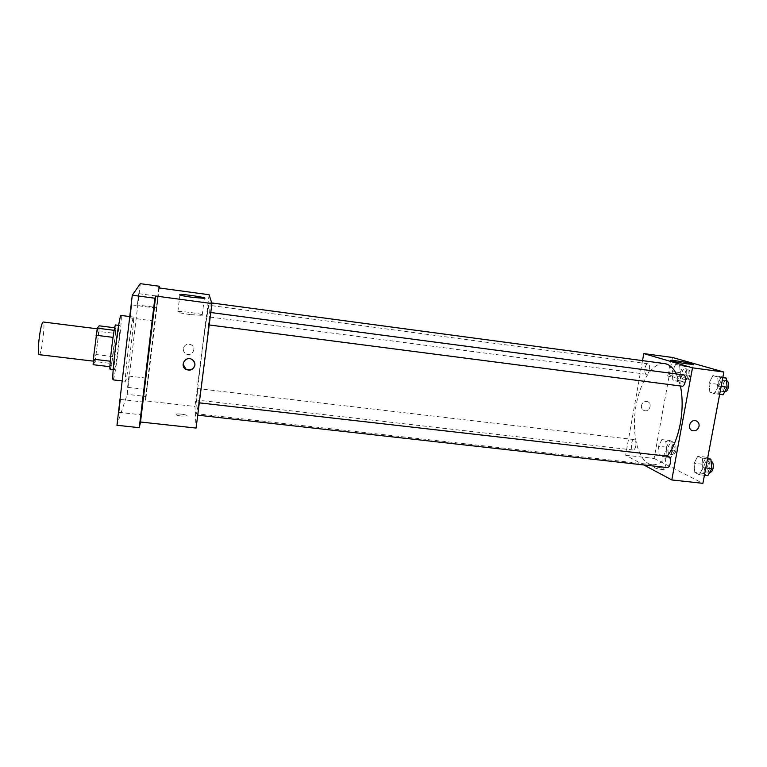 <?xml version="1.0" encoding="UTF-8"?>
<svg xmlns="http://www.w3.org/2000/svg" width="767" height="767" viewBox="0 0 767 767"><rect width="100%" height="100%" fill="white"/><g stroke="black" fill="none" stroke-linecap="round" stroke-linejoin="round"><path stroke-width="0.58" stroke-dasharray="3.83 2.88" d="M39.136 354.661C41.543 355.629 45.723 321.622 43.144 321.987M94.859 346.991C93.91 355.754 93.689 360.5 94.207 361.247C95.52 362.091 99.662 328.42 98.176 328.918C97.294 330.078 96.191 336.109 94.859 346.991M99.001 331.402L95.127 361.554L111.627 363.529L115.443 333.472L99.001 331.402L99.221 325.812M95.127 361.554L93.143 364.699M111.627 363.529L109.94 366.703M110.256 361.228L113.037 337.365M110.295 361.238L110.007 366.712M115.443 333.472L115.769 327.912L114.686 327.777M113.065 337.365L114.225 330.318L115.769 327.912M115.606 324.978C117.102 324.22 112.078 366.396 110.362 369.08L110.16 369.291M114.513 369.569C116.124 366.875 121.157 324.738 119.767 325.505C118.856 327.106 117.485 335.39 115.644 350.327C114.302 362.331 113.861 368.812 114.331 369.79L114.513 369.569M112.759 356.559L96.354 354.575M113.065 379.857C114.925 381.199 123.113 314.575 120.985 315.429M127.801 353.156C125.807 370.586 125.05 379.962 125.529 381.304C126.9 382.599 135.069 316.119 133.42 317.03C132.825 316.368 130.006 334.364 127.801 353.156M138.702 293.684L137.341 304.998L138.702 293.684M131.713 304.892L130.15 317.902L131.732 304.873L153.985 307.797M120.553 399.54L119 412.339L120.553 399.54M128.933 376.156L127.571 387.316L128.933 376.156M140.313 283.665L127.188 394.343L116.958 425.273M159.239 287.97L146.123 396.51L127.188 394.343M146.123 396.51L145.174 400.825L194.952 406.462L196.084 428.063M181.434 416.107L186.736 415.992C189.037 415.043 177.963 413.231 176.151 414.247C175.557 414.918 177.321 415.532 181.434 416.107L186.736 415.982C189.037 415.043 177.963 413.221 176.151 414.247C175.557 414.909 177.321 415.532 181.434 416.097M156.679 307.519L158.05 296.254L156.679 307.519L137.341 304.998M146.785 389.454L148.136 378.352L146.785 389.454M158.807 287.913L145.174 400.825M203.869 365.696C200.388 393.231 196.946 414.391 196.179 413.701C193.715 414.784 207.684 301.067 209.822 302.706C210.954 301.719 208.068 332.916 203.869 365.696M209.103 294.729L194.952 406.462M207.646 311.392L208.24 305.17L207.646 311.392M198.03 410.029L198.701 402.78L198.03 410.029M197.023 395.197L197.656 388.591L197.023 395.197M209.286 318.104L208.653 324.892L209.286 318.104M183.332 348.64C183.16 350.826 184.022 352.523 185.902 353.74C191.731 357.412 197.34 347.863 191.165 344.776C187.158 343.395 184.55 344.68 183.332 348.64C183.16 350.826 184.022 352.532 185.902 353.74C191.731 357.412 197.34 347.863 191.165 344.776C187.158 343.395 184.55 344.68 183.332 348.64M183.083 364.22C184.042 359.301 186.966 357.604 191.865 359.138L194.914 363.942M190.111 314.575C180.667 313.214 176.592 312.217 177.867 311.584C181.875 310.769 207.224 314.729 202.181 315.381L190.111 314.575M667.194 456.212C662.218 462.376 657.204 465.205 652.171 464.706C639.362 463.258 631.845 437.775 635.201 411.294C638.355 384.804 651.816 361.89 664.596 363.587M676.398 373.97L680.425 385.983M683.56 374.91C681.997 374.996 680.866 376.587 680.166 379.713C679.696 383.375 680.3 385.533 681.978 386.185M635.814 445.876C635.239 448.551 634.328 449.922 633.101 449.989C630.148 449.893 631.318 438.992 634.223 439.577C635.718 440.2 636.246 442.3 635.814 445.876M667.252 467.573C663.838 467.448 665.027 455.703 668.383 456.346M649.476 369.761C648.834 372.685 647.837 374.191 646.485 374.267C643.484 374.123 645.047 363.165 647.981 363.798C649.409 364.373 649.908 366.367 649.476 369.761M642.535 360.634L625.651 455.234L643.791 464.946M672.486 357.47L654.117 458.465L625.651 455.234M654.117 458.465L702.898 483.335M661.346 469.404L664.088 469.375C665.756 468.675 655.478 466.384 654.28 467.17C654.299 467.947 656.657 468.685 661.346 469.404L664.088 469.366C665.756 468.675 655.488 466.384 654.28 467.17C654.299 467.937 656.657 468.685 661.346 469.404M675.574 364.517L672.141 371.592L672.764 379.924L676.849 381.276L680.348 374.162L679.687 365.734L675.574 364.517L672.141 371.592L672.764 379.924L676.849 381.276L680.348 374.162L679.687 365.734L675.574 364.517L683.541 365.581L680.07 372.647L680.722 380.969L684.864 382.321L688.392 375.226L687.711 366.808L683.541 365.581M697.817 456.202L694.039 463.258L694.777 472.453L699.331 474.715L703.186 467.64L702.409 458.321L697.817 456.202L694.039 463.258L694.777 472.453L699.331 474.715L703.186 467.64L702.409 458.321L697.817 456.202L706.263 457.17L702.457 464.208L703.214 473.392L707.836 475.655M661.873 439.596L658.546 446.241L659.112 454.735L663.052 456.691L666.446 450.028L665.842 441.428L661.873 439.596L658.546 446.241L659.112 454.735L663.052 456.691L666.446 450.028L665.842 441.428L661.873 439.596L669.792 440.526L666.427 447.151L667.022 455.636L671.02 457.602L674.442 450.948L673.819 442.367L669.792 440.526M712.907 375.571L709.005 383.126L709.811 392.129L714.537 393.682L718.516 386.098L717.672 376.981L712.907 375.571L709.005 383.126L709.811 392.129L714.537 393.682L718.516 386.098L717.672 376.981L712.907 375.571L721.402 376.693L717.471 384.229L718.296 393.222L723.099 394.784M641.452 405.561C641.183 408.054 642.132 409.731 644.29 410.594C649.611 412.473 652.803 402.982 647.31 401.592C644.347 401.131 642.391 402.454 641.452 405.561C641.183 408.054 642.132 409.731 644.29 410.594C649.611 412.473 652.803 402.982 647.31 401.592C644.347 401.131 642.391 402.454 641.452 405.561M684.337 379.329C676.12 378.284 665.516 375.868 667.865 375.59C670.396 374.919 694.039 379.272 690.492 379.77L684.337 379.329M722.898 377.134L721.402 376.693M725.045 386.578C724.316 389.665 723.118 391.237 721.469 391.295C717.749 391.084 719.417 379.387 723.06 380.125C724.853 380.777 725.515 382.925 725.045 386.578M717.471 384.229L709.005 383.126M718.296 393.222L709.811 392.129M719.657 394.343L714.537 393.682M721.143 386.434L718.516 386.098M722.802 377.661L717.672 376.981M724.873 391.736C721.133 391.515 722.792 379.828 726.464 380.576L726.474 380.576M686.609 374.67C685.947 377.565 684.902 379.051 683.464 379.119C680.252 378.936 681.815 368.074 684.96 368.735C686.494 369.32 687.05 371.295 686.609 374.67M680.07 372.647L672.141 371.592M680.722 380.969L672.764 379.924M684.864 382.321L676.849 381.276M688.392 375.226L680.348 374.162M687.711 366.808L679.687 365.734M689.811 375.092C689.149 377.987 688.095 379.464 686.647 379.531C683.426 379.358 684.989 368.496 688.152 369.157C689.696 369.742 690.242 371.727 689.811 375.092M707.701 457.832L706.263 457.17M709.743 467.659C709.091 470.468 708.018 471.906 706.512 471.954C702.869 471.801 704.02 460.152 707.615 460.823C709.494 461.533 710.204 463.805 709.743 467.659M702.457 464.208L694.039 463.258M703.214 473.392L694.777 472.453M704.422 475.272L699.331 474.715M705.803 467.928L703.186 467.64M707.5 458.906L702.409 458.321M709.897 472.328C706.234 472.175 707.385 460.536 710.99 461.207L711.086 461.216M672.726 450.133C672.141 452.789 671.183 454.15 669.869 454.208C666.715 454.083 667.865 443.268 670.972 443.872C672.573 444.505 673.158 446.595 672.726 450.133M666.427 447.151L658.546 446.241M667.022 455.636L659.112 454.735M671.02 457.602L663.052 456.691M674.442 450.948L666.446 450.028M673.819 442.367L665.842 441.428M675.909 450.507C675.315 453.153 674.356 454.515 673.033 454.572C669.869 454.447 671.02 443.633 674.135 444.237C675.756 444.879 676.341 446.96 675.909 450.507M93.21 361.132L94.207 361.247M97.188 328.794L98.176 328.918M119.767 325.505L118.617 325.361M114.331 369.79L113.18 369.656M133.42 317.03L129.767 316.56M125.529 381.304L122.183 380.921M127.571 387.316L146.756 389.531M128.961 376.098L148.136 378.352M119 412.339L141.07 414.774M120.611 399.444L142.652 401.937M130.15 317.902L152.403 320.769M138.722 293.665L158.05 296.254M202.181 315.381L204.338 298.334M177.867 311.584L179.909 295.017M211.73 302.965L209.822 302.706M652.171 464.706L196.179 413.701M208.653 324.892L209.199 324.959M210.196 312.447L210.781 312.524M634.223 439.577L197.656 388.591M633.101 449.989L196.266 399.962M199.295 402.848L198.701 402.78M197.723 415.168L197.205 415.11M647.981 363.798L208.24 305.17M646.485 374.267L206.812 316.646M690.492 379.77L693.32 364.411M667.865 375.59L670.588 360.634M726.464 380.576L723.06 380.125M724.719 391.716L721.469 391.295M688.152 369.157L684.96 368.735M686.647 379.531L683.464 379.119M710.99 461.207L707.615 460.823M709.686 472.299L706.512 471.954M674.135 444.237L670.972 443.872M673.033 454.572L669.869 454.208"/><path stroke-width="1.15" d="M97.188 328.794L43.144 321.987C41.706 323.089 40.306 329.148 38.964 340.155C38.101 349.014 38.158 353.846 39.136 354.661L93.21 361.132M114.187 330.309L97.304 328.18L99.221 325.812L114.686 327.777M110.256 361.228L93.315 359.196L93.143 364.699L109.94 366.703M93.315 359.196L97.304 328.18M113.037 337.365L96.048 335.246M113.18 369.656L110.16 369.291C108.531 370.394 114.293 323.511 115.606 324.978L118.617 325.361M129.767 316.56L120.985 315.429C120.17 314.729 117.15 332.744 114.983 351.593C113.017 369.061 112.385 378.486 113.065 379.857L122.183 380.921M140.514 422.003L155.701 296.033L211.922 303.559L196.084 428.063L140.514 422.003L139.268 427.679L116.958 425.273L132.279 295.209L140.313 283.665L159.44 286.264L159.239 287.97M141.099 414.669L142.652 401.937L141.099 414.669M152.422 320.74L153.985 307.797L152.422 320.74M139.268 427.679L154.857 298.219L155.701 296.033M154.857 298.219L132.279 295.209M211.922 303.559L209.103 294.729L158.807 287.913L159.44 286.264M192.268 297.337C182.805 295.966 178.701 295.036 179.967 294.557C183.946 294.001 209.353 297.932 204.338 298.334L192.268 297.337M194.895 365.169C193.476 369.656 190.513 371.075 185.988 369.406C179.382 365.926 185.451 355.61 191.875 359.407C194.08 360.739 195.077 362.657 194.895 365.169M194.914 363.942L194.876 364.881C193.466 369.358 190.504 370.777 185.988 369.119L183.083 364.22M680.425 385.983C682.745 397.45 682.707 409.971 680.319 423.537C677.635 437.401 673.253 448.292 667.194 456.212M211.73 302.965L664.596 363.587C669.217 364.248 673.148 367.709 676.398 373.97M209.199 324.959L681.978 386.185C685.372 386.913 687.04 375.082 683.56 374.91L210.781 312.524M199.295 402.848L668.383 456.346C670.137 457.046 670.78 459.337 670.31 463.22C669.687 466.058 668.661 467.506 667.252 467.573L197.723 415.168M643.791 464.946L671.787 479.941L692.476 367.834L643.801 353.587L642.535 360.634M643.801 353.587L672.486 357.47L723.856 372.033L702.898 483.335L671.787 479.941M723.856 372.033L692.476 367.834M687.184 363.884C678.948 362.801 668.297 360.528 670.636 360.365C673.129 359.886 696.848 364.095 693.32 364.411L687.184 363.884M699.044 426.318C697.97 429.76 695.803 431.227 692.543 430.699C686.628 429.146 690.156 418.792 695.928 420.757C698.315 421.687 699.36 423.547 699.044 426.318C697.97 429.76 695.803 431.227 692.543 430.699C686.628 429.146 690.156 418.792 695.928 420.757C698.315 421.687 699.351 423.547 699.044 426.318M719.657 394.343L723.099 394.784L727.106 387.22L726.244 378.112L722.898 377.134M727.106 387.22L721.143 386.434M726.244 378.112L722.802 377.661M726.474 380.576C728.267 381.237 728.928 383.395 728.458 387.019C727.73 390.115 726.531 391.678 724.873 391.736L724.719 391.716M704.422 475.272L707.836 475.655L711.728 468.599L710.923 459.299L707.701 457.832M711.728 468.599L705.803 467.928M710.923 459.299L707.5 458.906M711.086 461.216C712.917 462.012 713.598 464.284 713.137 468.043C712.485 470.852 711.412 472.28 709.897 472.328L709.686 472.299"/></g></svg>
